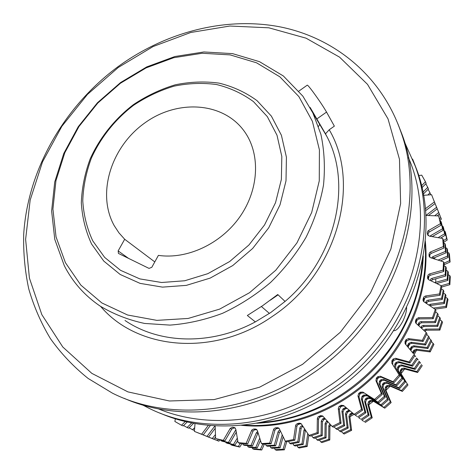 <?xml version="1.0" encoding="UTF-8"?>
<svg xmlns="http://www.w3.org/2000/svg" width="474" height="474" viewBox="0 0 474 474"><rect width="100%" height="100%" fill="white"/><g stroke="black" fill="none" stroke-linecap="round" stroke-linejoin="round"><path stroke-width="0.71" d="M312.455 111.799L320.91 134.338C324.358 150.584 325.223 167.523 323.493 185.162C320.24 202.913 314.416 220.303 306.026 237.326C296.256 253.815 284.424 268.877 270.53 282.498C255.687 295.018 239.696 305.286 222.561 313.302C205.082 319.861 187.55 323.795 169.97 325.105L144.546 323.44C128.335 319.938 113.505 314.132 100.044 306.026C84.568 295.498 72.664 282.066 64.328 265.742L54.783 239.388L51.625 211.025L54.729 181.969L63.771 153.487L78.228 126.736L97.425 102.775L120.568 82.553L146.739 66.899L174.894 56.519L203.903 51.962L232.533 53.621L259.468 61.661L283.357 75.976L302.856 96.151L326.758 136.257L325.49 133.816L329.223 129.763L334.36 126.137L326.545 112.083C323.238 106.395 318.635 99.534 312.733 91.5C309.552 87.263 307.739 85.142 307.282 85.136L298.893 91.109M325.49 133.816L310.144 107.45M398.995 375.035L393.124 381.7L394.001 382.625L399.843 375.983L391.832 363.22L399.843 375.983M349.913 416.711L354.197 414.312L343.626 405.525L341.084 405.264L338.851 406.704L338.276 408.635L339.971 422.559L341.073 423.294L333.269 427.157L332.132 426.44L322.664 415.941L320.537 415.639L317.947 416.978L317.343 418.607L317.142 432.667L318.338 433.36L310.215 436.116L308.983 435.434L301.417 424.064L300.818 423.436L298.993 423.152L296.203 424.313L295.61 425.634L293.554 439.546L294.852 440.204L286.586 441.809L285.259 441.164L279.393 428.857L278.576 427.909L275.418 427.85L274.079 428.597L273.539 429.616L269.73 443.101L271.116 443.741L262.88 444.197L261.464 443.563L257.376 430.582L256.404 429.32L255.362 429.047L253.649 429.035L252.044 429.8L251.599 430.522L246.16 443.338L247.635 443.972L239.601 443.285L238.09 442.657L235.803 429.266L234.749 427.696L232.396 427.228L233.913 427.915L231.745 429.106L224.872 440.968L223.313 440.334L230.216 428.419L231.745 429.106M232.396 427.228L230.216 428.419M253.649 429.035L255.089 429.728L253.489 430.487L253.045 431.21L247.635 443.972M275.418 427.85L276.775 428.549L275.441 429.296L274.908 430.309L271.116 443.741M297.269 423.626L298.543 424.349L297.476 425.03L296.89 426.345L294.852 440.204M318.747 416.385L319.932 417.144L319.138 417.73L318.534 419.354L318.338 433.36M339.384 406.254L340.486 407.053L339.384 409.435L341.073 423.294M362.894 392.093L375.639 400.139L362.894 392.093L360.311 392.188L359.523 392.792L358.741 393.396L359.76 394.261L358.972 396.756L362.551 410.194L361.538 409.394L357.947 395.903L358.972 396.756M358.741 393.396L357.947 395.903M393.124 381.7L380.361 376.238L377.79 376.682L376.386 378.086L377.328 379.016L376.877 381.576L382.287 394.309L381.357 393.444L375.929 380.658L376.877 381.576M376.386 378.086L375.929 380.658M396.507 359.298L409.927 362.918L409.121 361.911L395.648 358.285L396.507 359.298L393.758 360.406L392.804 361.644L392.709 364.216M395.648 358.285L393.201 358.996L394.013 360.08M409.234 339.728L423.086 341.464L422.34 340.362L408.428 338.632L409.234 339.728L406.852 340.83L405.863 342.518L405.839 344.645M408.428 338.632L406.04 339.734L406.852 340.83M419.212 318.895L433.2 318.735L432.507 317.544L418.453 317.71L419.212 318.895L417.369 319.707L416.243 322.071L416.166 323.428M418.453 317.71L416.231 319.109L416.996 320.288M426.256 297.251L440.109 295.249L439.445 293.963L425.534 295.977L426.256 297.251L424.728 298.051L423.72 301.618M425.534 295.977L423.999 296.783L423.525 297.636L424.254 298.898M430.274 275.264L443.711 271.507L443.072 270.127L429.574 273.901L430.274 275.264L429.053 276.004L428.271 279.417M429.574 273.901L428.348 274.653L427.809 275.773L428.514 277.124M431.239 253.389L444.008 248.003L443.374 246.533L430.546 251.943L431.239 253.389L430.309 254.034L429.752 255.421L429.764 257.281M430.546 251.943L429.616 252.595L429.053 253.993L429.752 255.421M429.195 232.059L441.075 225.209L440.429 223.663L428.502 230.542L429.195 232.059L428.543 232.58L428.004 234.227L428.212 235.625L427.512 234.12L427.986 235.394M428.502 230.542L427.844 231.063L427.305 232.716L428.004 234.227M241.462 425.302C291.012 430.522 346.761 408.256 382.802 366.87C414.317 331.367 429.811 283.612 425.255 240.727M390.292 401.804L383.887 407.409L384.769 408.185L391.139 402.604L390.292 401.804L385.036 389.504L385.907 390.345L391.139 402.604M329.685 423.975L328.82 425.812L329.916 426.499L329.78 439.955L328.683 439.321L328.82 425.812M352.188 412.836L349.984 413.998L350.991 414.738L349.936 417.019L351.613 430.339L350.6 429.663L348.923 416.285L349.936 417.019M349.984 413.998L348.923 416.285M383.887 407.409L372.54 400.459L370.058 400.542L368.547 401.697L369.483 402.491L368.736 404.885L372.22 417.807L371.29 417.079L367.8 404.103L368.736 404.885M368.547 401.697L367.8 404.103M390.132 386.132L402.361 391.406L401.561 390.558L389.278 385.267L390.132 386.132L387.738 386.488L386.606 387.602L385.907 390.345M389.278 385.267L386.879 385.629L387.673 386.547M404.707 368.991L417.612 372.511L416.871 371.586L403.919 368.061L404.707 368.991L402.574 369.459L401.152 371.231L401.069 373.708L407.96 385.042L401.069 373.708M403.919 368.061L401.774 368.529L401.514 368.808L402.313 369.732M416.883 350.215L430.196 351.927L429.509 350.92L416.148 349.202L416.883 350.215L415.034 350.754L413.405 353.645M416.148 349.202L413.855 350.256L414.602 351.264M426.416 330.2L439.866 330.105L439.22 329.009L425.723 329.116L426.416 330.2L424.68 330.947M425.723 329.116L423.797 330.088M387.394 399.096L380.906 404.784L381.813 405.578L388.271 399.92L387.394 399.096L382.085 386.636L382.98 387.507L388.271 399.92M327.09 421.06L326.462 421.321L327.581 422.038L326.231 424.189L326.076 437.816L324.945 437.164L325.099 423.478L326.231 424.189M326.462 421.321L325.099 423.478M349.042 410.265L346.547 411.485L347.59 412.25L346.518 414.56L348.2 428.058L347.158 427.364L345.475 413.808L346.518 414.56M346.547 411.485L345.475 413.808M380.906 404.784L369.418 397.751L366.9 397.834L365.371 399.007L366.337 399.825L365.572 402.254L369.086 415.343L368.132 414.59L364.607 401.448L365.572 402.254M365.371 399.007L364.607 401.448M387.264 383.229L399.653 388.561L398.83 387.691L386.393 382.34L387.264 383.229L384.841 383.59L383.496 384.924L382.98 387.507M386.393 382.34L383.958 382.708L384.775 383.656M402.053 365.851L415.123 369.406L414.365 368.452L401.241 364.891L402.053 365.851L399.89 366.331L398.521 368.025L398.361 370.632L405.329 382.109L398.361 370.632M401.241 364.891L398.8 365.65L399.623 366.609M414.406 346.814L427.892 348.538L427.187 347.501L413.648 345.777L414.406 346.814L412.528 347.365L410.863 350.393M413.648 345.777L411.325 346.849L412.09 347.88M424.082 326.539L437.703 326.42L437.046 325.3L423.371 325.419L424.082 326.539L422.5 327.119L421.777 328.245L421.054 327.143L420.906 327.498M423.371 325.419L421.783 326.005L421.208 326.776L421.931 327.889M430.907 305.457L444.393 303.55L443.765 302.335L430.226 304.261L430.907 305.457L430.119 305.7M430.226 304.261L428.857 304.906M384.42 396.311L377.837 402.082L378.767 402.9L385.321 397.153L384.42 396.311L379.052 383.691L379.97 384.586L385.321 397.153M235.922 429.918L235.258 430.682L236.105 431.067M257.66 431.47L256.381 432.78L257.785 433.449L252.464 446.04L251.03 445.424L256.381 432.78M280.448 431.121L279.376 432.572L275.655 445.827L274.31 445.204L278.048 431.903L279.376 432.572M279.897 430.161L278.789 430.688L278.048 431.903M302.513 425.729L301.47 426.007L302.702 426.713L301.867 427.181L301.073 428.686L299.082 442.355L297.826 441.715L299.835 427.992L301.073 428.686M301.47 426.007L300.629 426.476L299.835 427.992M324.613 418.086L322.658 418.892L323.813 419.626L322.439 421.807L322.261 435.618L321.099 434.948L321.277 421.078L322.439 421.807M322.658 418.892L321.277 421.078M346.156 407.687L344.699 407.93L343.022 408.908L344.088 409.69L342.998 412.03L344.687 425.711L343.614 424.994L341.926 411.26L342.998 412.03M343.022 408.908L341.926 411.26M377.837 402.082L366.201 394.966L363.653 395.049L362.106 396.246L363.096 397.082L362.32 399.541L365.869 412.807L364.879 412.03L361.324 398.717L362.32 399.541M362.106 396.246L361.324 398.717M384.319 380.243L396.868 385.635L396.015 384.74L383.419 379.336L384.319 380.243L381.86 380.616L380.498 381.967L379.97 384.586M383.419 379.336L380.954 379.704L381.795 380.675M399.321 362.622L412.564 366.206L411.782 365.229L398.486 361.638L399.321 362.622L397.129 363.108L395.914 364.607L395.571 367.469L402.627 379.087L395.571 367.469M398.486 361.638L396.015 362.409L396.856 363.392M411.853 343.324L425.522 345.048L424.799 343.982L411.077 342.258L411.853 343.324L409.951 343.881L408.535 346.073L408.274 347.442M411.077 342.258L408.718 343.342L409.512 344.408M421.682 322.77L435.488 322.634L434.806 321.479L420.948 321.621L421.682 322.77L420.077 323.363L418.815 325.756M420.948 321.621L419.336 322.213L418.755 322.995L419.496 324.139M428.615 301.411L442.283 299.455L441.638 298.205L427.915 300.178L428.615 301.411L427.317 301.991L426.523 303.473M427.915 300.178L426.612 300.759L425.93 301.808L426.641 303.04M432.561 279.707L445.821 276.016L445.193 274.677L431.885 278.386L432.561 279.707L431.073 280.839M431.885 278.386L430.878 278.913L430.262 280.472M433.497 258.105L446.093 252.808L445.477 251.38L432.827 256.701L433.497 258.105L432.886 258.449M432.827 256.701L431.488 258.028M432.187 236.609L443.184 230.287L442.556 228.782L430.789 235.554L431.198 236.461M430.789 235.554L429.989 236.259M428.46 215.498L437.224 208.886L436.578 207.304L425.925 215.445M360.311 392.188L361.324 393.053L360.992 393.307L361.283 393.082M260.819 422.464C318.676 418.927 377.737 379.176 404.731 324.133C415.04 303.378 420.965 282.03 422.5 260.09M393.716 330.662L393.77 330.686C396.193 330.941 399.191 327.824 402.764 321.336C405.264 316.081 406.562 311.501 406.651 307.596M255.344 321.893L247.339 315.494L262.673 305.665L277.74 294.52L285.07 301.423L270.719 312.544L255.344 321.893C211.12 345.747 159.359 343.964 125 320.483M124.129 398.314C178.307 422.34 252.263 414.821 311.323 374.306C393.224 320.625 431.299 211.682 402.343 135.232L397.787 123.554M158.286 408.819C208.684 429.835 275.53 422.547 328.689 386.251C406.923 335.314 440.476 229.546 408.428 157.646M404.547 142.04L415.212 166.013C442.627 238.505 407.527 340.042 331.32 389.741C273.889 429 200.994 434.397 148.872 408.209L142.65 404.997M302.542 364.346L340.356 332.209L370.437 292.885L390.884 249.022L400.631 203.542L399.481 159.311L388.028 118.897L367.51 84.354L339.568 57.147L306.05 38.175L268.871 27.812L229.866 26.029L190.749 32.475L153.072 46.553L118.227 67.504L87.453 94.421L61.875 126.28L42.488 161.936L30.158 200.111L25.62 239.37L29.418 278.125L41.825 314.629L62.799 347.015L91.838 373.376L127.915 391.885L169.419 400.986L214.177 399.576L259.521 387.228L302.542 364.346M118.405 66.407C165.29 32.41 224.273 16.626 278.73 26.615C332.896 36.942 380.545 74.412 400.441 130.682C429.622 207.701 391.103 317.746 308.355 372.019C246.012 414.874 167.565 421.007 112.368 393.124L88.105 378.436C73.541 366.752 60.968 353.462 50.386 338.566C41.013 322.954 33.796 306.394 28.748 288.885C24.932 271.033 23.25 252.861 23.7 234.369C27.688 169.473 64.369 106.164 118.405 66.407M159.75 413.008C210.823 435.511 279.447 428.774 333.832 391.678C409.323 342.471 444.055 241.87 416.83 169.893L412.623 159.098M298.881 96.589L279.856 76.824L256.517 62.793L230.168 54.901L202.143 53.26L173.727 57.71L146.134 67.877L120.485 83.223L97.792 103.048L78.968 126.534L64.802 152.758L55.95 180.671L52.922 209.123L56.039 236.887L65.4 262.655L80.829 285.099L101.845 302.939L127.595 315.003L156.87 320.365L188.148 318.451L219.646 309.119L249.472 292.742L275.773 270.221L296.931 242.913L311.685 212.5L319.263 180.872L319.423 149.903L312.402 121.32L298.881 96.589M267.33 116.634L253.46 101.614C242.427 93.544 230.139 87.85 216.594 84.544C202.629 82.654 188.451 83.193 174.041 86.161C159.803 90.451 146.312 96.826 133.561 105.299C115.283 119.276 100.672 137.555 91.358 158.186C86.155 172.246 83.294 186.466 82.766 200.852C83.649 215.048 86.979 228.379 92.756 240.845L104.618 257.37L120.544 270.322L139.848 278.902L161.61 282.498L184.694 280.768L207.831 273.67L229.683 261.518L248.963 244.957L264.545 224.943L275.536 202.659L281.372 179.403L281.823 156.509L277 135.226L267.33 116.634M271.395 116.142L257.062 100.678C245.674 92.371 233.001 86.523 219.041 83.128C204.655 81.196 190.05 81.759 175.226 84.816C160.579 89.236 146.697 95.801 133.591 104.511C114.791 118.885 99.765 137.679 90.178 158.897C84.828 173.366 81.872 188 81.321 202.813C82.221 217.43 85.64 231.17 91.583 244.033L103.776 261.085L120.177 274.476L140.067 283.369L162.505 287.126L186.318 285.378L210.189 278.09L232.74 265.564L252.636 248.489L268.699 227.84L280.021 204.839L286.006 180.843L286.426 157.232L281.414 135.291L271.395 116.142M245.111 132.442L245.52 133.052C260.564 155.596 258.686 190.181 239.69 217.074C220.742 243.992 186.993 259.592 158.405 255.373L151.81 267.306L149.026 268.403L118.447 253.424L118.15 250.918L124.686 239.263L118.927 232.823L114.193 225.6C96.441 193.688 111.07 147.011 144.534 123.127C177.726 98.835 224.344 101.869 245.111 132.442M269.428 313.427L261.411 306.53M326.758 136.257C352.591 184.505 335.817 258.508 285.07 301.423M124.686 239.263L154.791 261.915M330.011 425.806L331.071 425.403M368.719 404.82L373.435 401.241M385.913 390.369L390.155 386.138M401.051 373.69L404.648 368.973M414.11 354.593L416.599 350.185M425.267 331.533L425.747 330.289M435.713 282.308L435.813 278.848M434.818 258.994L434.646 257.619M331.622 358.972L330.976 359.411M423.258 255.978C421.712 297.097 403.042 339.769 371.812 371.29C340.433 402.657 297.832 421.516 256.707 423.241M319.802 124.087L318.552 126.422M425.06 242.812C428.686 288.453 410.099 338.525 374.721 374.182C339.218 409.72 289.217 428.532 243.553 425.095M392.768 361.692L393.687 360.501M423.217 194.174L428.419 188.978L427.749 187.331L422.855 192.248M433.74 200.158L436.578 207.304M440.18 221.08L440.808 221.151L441.442 222.685L443.184 230.287M443.658 243.121L444.813 243.405L445.436 244.862L446.093 252.808M444.079 265.896L445.661 266.512L446.283 267.881L445.821 276.016M441.383 288.974L443.249 290.017L443.883 291.297L442.283 299.455M425.93 301.808L425.628 302.916M435.565 311.916L437.555 313.433L438.219 314.623L435.488 322.634M418.755 322.995L418.009 324.761L418.477 325.478M426.677 334.271L429.343 337.358L425.522 345.048M408.718 343.342L407.741 345.019L408.535 346.073M407.741 345.019L407.522 346.595M414.377 354.967L415.668 356.655M396.015 362.409L394.818 363.955L395.666 364.933M394.818 363.955L394.724 366.503M380.883 379.769L379.496 381.155L380.415 382.056M379.496 381.155L379.052 383.691M366.201 394.966L367.178 395.808L364.636 395.897L363.096 397.082M378.767 402.9L367.178 395.808M363.653 395.049L364.636 395.897M356.916 416.35L355.198 415.058M344.699 407.93L345.759 408.718L344.088 409.69M347.004 408.452L345.759 408.718M344.687 425.711L336.99 429.515L333.915 426.855M324.429 418.151L324.945 418.489M325.36 418.98L323.813 419.626M322.261 435.618L314.25 438.332L313.047 437.674L311.554 435.689M301.849 425.907L303.058 426.594L302.702 426.713M299.082 442.355L290.923 443.937L289.638 443.303L288.613 441.454M275.655 445.827L267.526 446.271L266.145 445.655L265.541 444.091M258.087 432.904L257.785 433.449M252.464 446.04L244.525 445.359L243.061 444.742L242.789 443.605M235.258 430.682L228.456 442.438L229.973 443.06L236.265 432.152M229.973 443.06L222.377 441.3L220.837 440.672L220.771 440.073M215.018 425.8L207.014 436.4L208.601 437.034L215.178 428.348M191.774 422.879L187.082 427.507L188.735 428.176L193.7 423.246M183.574 425.563L187.082 427.507M200.135 433.716L207.014 436.4M202.831 434.812L208.601 437.034M220.837 440.672L228.456 442.438M243.061 444.742L251.03 445.424M266.145 445.655L274.31 445.204M289.638 443.303L297.826 441.715M313.047 437.674L321.099 434.948M335.888 428.816L343.614 424.994M357.645 416.877L364.879 412.03M358.658 417.63L365.869 412.807M396.015 384.74L401.804 378.169M396.868 385.635L402.627 379.087M411.782 365.229L416.646 358M412.564 366.206L417.404 359.008M424.799 343.982L428.638 336.262M434.806 321.479L437.555 313.433M441.638 298.205L443.249 290.017M445.193 274.677L445.661 266.512M445.477 251.38L444.813 243.405M442.556 228.782L440.808 221.151M427.749 187.331L425.812 183.817M418.992 175.581L418.518 175.019M430.285 194.749L430.623 194.37L429.971 192.77L428.004 194.867M435.902 205.461L438.705 212.524L434.883 215.617M437.259 215.8L439.333 214.064L438.705 212.524M442.283 226.151L442.894 226.217L443.51 227.71L445.228 235.228L444.624 233.759L438.361 237.515M445.228 235.228L440.755 238.001M445.738 247.938L446.864 248.21L447.468 249.626L448.126 257.483L447.521 256.09L438.343 259.995M448.126 257.483L440.619 260.747M446.182 270.435L447.717 271.039L448.321 272.372L447.865 280.407L447.26 279.103L434.931 282.516M447.865 280.407L436.933 283.446M443.54 293.228L445.353 294.247L445.969 295.492L444.393 303.55M437.816 315.885L439.748 317.361L440.399 318.516L437.703 326.42M421.208 326.776L421.054 327.143M429.065 337.95L431.654 340.948L427.892 348.538M411.325 346.849L410.36 348.503L411.13 349.528M410.36 348.503L410.087 349.474M416.93 358.344L418.186 359.985M398.8 365.65L397.621 367.178L398.45 368.126M397.621 367.178L397.532 369.696M383.887 382.773L382.518 384.136L383.413 385.012M382.518 384.136L382.085 386.636M369.418 397.751L370.36 398.569L367.854 398.652L366.337 399.825M381.813 405.578L370.36 398.569M366.9 397.834L367.854 398.652M360.264 418.838L358.575 417.564M348.206 410.525L349.237 411.29L347.59 412.25M349.954 411.047L349.237 411.29M348.2 428.058L340.61 431.808L337.618 429.225M326.076 437.816L318.167 440.488L316.999 439.848L315.542 437.923M305.333 430.285L303.2 444.446L301.979 443.824L303.935 430.285L305.143 430.961M304.521 428.988L303.935 430.285M303.2 444.446L295.148 445.998L293.892 445.388L292.891 443.593M282.16 435.055L278.753 447.255L280.069 447.853L283.091 437.064M280.069 447.853L272.035 448.286L270.695 447.687L270.109 446.17M259.639 438.397L255.764 447.45L257.157 448.049L260.386 440.684M257.157 448.049L249.318 447.367L247.89 446.769L247.624 445.667M237.172 438.343L233.457 444.488L234.932 445.092L237.646 440.737M234.932 445.092L227.425 443.344L225.926 442.74L225.861 442.153M215.291 434.782L212.257 438.509L213.804 439.131L215.469 437.152M194.577 427.815L192.539 429.717L194.15 430.362L194.453 430.09M418.666 174.805L418.299 174.308M189.126 427.821L192.539 429.717M205.485 435.873L212.257 438.509M208.11 436.939L213.804 439.131M225.926 442.74L233.457 444.488M247.89 446.769L255.764 447.45M270.695 447.687L278.753 447.255M293.892 445.388L301.979 443.824M316.999 439.848L324.945 437.164M339.532 431.127L347.158 427.364M360.992 419.36L368.132 414.59M361.982 420.094L369.086 415.343M398.83 387.691L404.529 381.214M399.653 388.561L405.329 382.109M414.365 368.452L419.152 361.324M415.123 369.406L419.893 362.308M427.187 347.501L430.973 339.882M437.046 325.3L439.748 317.361M443.765 302.335L445.353 294.247M447.26 279.103L447.717 271.039M447.521 256.09L446.864 248.21M444.624 233.759L442.894 226.217M429.971 192.77L428.087 189.345M438.006 210.616L440.773 217.607L439.594 218.615M439.996 220.28L441.383 219.107L440.773 217.607M444.328 231.081L444.92 231.146L445.519 232.598L447.225 240.034L446.632 238.606L443.421 240.638M447.225 240.034L443.581 242.321M447.764 252.618L448.854 252.891L449.441 254.265L450.093 262.027L449.512 260.676L444.12 263.117M450.093 262.027L444.138 264.688M448.22 274.855L449.713 275.441L450.3 276.739L449.862 284.673L449.269 283.405L441.134 285.757M449.862 284.673L441.732 287.019M445.637 297.37L447.397 298.359L447.995 299.574L446.449 307.525L445.838 306.346L433.562 308.07M446.449 307.525L434.978 309.143M440.008 319.743L441.887 321.176L442.515 322.302L439.866 330.105M431.387 341.523L433.906 344.444L430.196 351.927M413.855 350.256L412.907 351.892L413.654 352.887M412.907 351.892L412.653 352.65M419.413 361.632L420.634 363.226M401.514 368.808L400.352 370.312L401.152 371.231M400.352 370.312L400.263 372.795M386.808 385.688L385.463 387.033L386.328 387.886M385.463 387.033L385.036 389.504M372.54 400.459L373.459 401.259L370.988 401.336L369.483 402.491M384.769 408.185L373.459 401.259M370.058 400.542L370.988 401.336M363.522 421.256L361.863 420.005M351.613 413.05L352.62 413.796L350.991 414.738M353.183 413.583L352.62 413.796M351.613 430.339L344.124 434.03L341.215 431.524M330.55 424.876L329.916 426.499M329.78 439.955L321.976 442.586L320.845 441.958L319.423 440.091M307.733 433.787L306.014 445.874L307.199 446.478L308.811 435.215M307.199 446.478L299.248 448.007L298.028 447.409L297.056 445.667M285.419 441.241L283.085 449.239L284.359 449.826L286.699 441.792M284.359 449.826L276.425 450.247L275.121 449.666L274.547 448.191M262.78 444.15L260.368 449.417L261.725 449.998L264.368 444.144M261.725 449.998L253.975 449.328L252.589 448.742L252.328 447.675M240.312 443.362L238.321 446.478L239.761 447.065L241.995 443.534M239.761 447.065L232.337 445.341L230.879 444.748L230.814 444.185M218.295 439.469L217.359 440.559L218.864 441.17L219.96 439.878M210.693 437.964L217.359 440.559M213.241 439.001L218.864 441.17M230.879 444.748L238.321 446.478M252.589 448.742L260.368 449.417M275.121 449.666L283.085 449.239M298.028 447.409L306.014 445.874M320.845 441.958L328.683 439.321M343.081 433.372L350.6 429.663M364.251 421.783L371.29 417.079M365.211 422.494L372.22 417.807M401.561 390.558L407.178 384.171M402.361 391.406L407.96 385.042M416.871 371.586L421.593 364.559M417.612 372.511L422.316 365.513M429.509 350.92L433.236 343.407M439.22 329.009L441.887 321.176M445.838 306.346L447.397 298.359M449.269 283.405L449.713 275.441M449.512 260.676L448.854 252.891M446.632 238.606L444.92 231.146M418.714 175.635L421.718 175.131L425.462 181.743L421.475 185.832M421.913 187.757L426.156 183.438L425.462 181.743M423.424 195.329L431.595 194.713L434.391 201.936L425.225 208.856M425.397 210.835L435.055 203.565L434.391 201.936M425.705 215.433L438.669 215.943L441.075 225.209M427.305 232.716L427.512 234.12M427.566 234.494L429.331 236.135L442.71 238.463L443.35 239.957L444.008 248.003M429.053 253.993L429.065 255.83L429.764 257.252M429.065 255.83L429.213 256.511L430.588 257.726L443.551 261.855L444.191 263.266L443.711 271.507M427.809 275.773L427.56 277.64L428.271 278.979M427.56 277.64L427.72 278.682L428.804 279.761L441.087 285.662L441.744 286.983L440.109 295.249M423.525 297.636L423.021 299.479L423.75 300.735M423.021 299.479L423.164 300.913L423.952 301.79L435.298 309.392L435.979 310.618L433.2 318.735M416.231 319.109L415.479 320.898L416.243 322.071M415.479 320.898L415.585 322.741L416.077 323.351L426.239 332.535L426.961 333.66L423.086 341.464M406.04 339.734L405.051 341.434L405.863 342.518M405.051 341.434L405.098 343.703L413.079 353.225M393.142 359.067L391.927 360.637L392.804 361.644M391.927 360.637L391.832 363.22M380.361 376.238L381.292 377.174L378.726 377.618L377.328 379.016M394.001 382.625L381.292 377.174M377.79 376.682L378.726 377.618M363.896 392.964L361.324 393.053M359.979 392.442L360.992 393.307L359.76 394.261M353.468 413.79L355.239 415.088L354.197 414.312L361.538 409.394M341.084 405.264L342.181 406.07L340.486 407.053M344.219 406.005L342.181 406.07M338.276 408.635L339.384 409.435M320.537 415.639L321.716 416.397L319.932 417.144M323.049 416.314L321.716 416.397M317.343 418.607L318.534 419.354M299.112 423.122L300.38 423.851L298.543 424.349M301.239 423.821L300.38 423.851M295.61 425.634L296.89 426.345M277.278 427.607L278.629 428.312L276.775 428.549M279.044 428.312L278.629 428.312M273.539 429.616L274.908 430.309M255.48 429.053L256.914 429.746L255.089 429.728M251.599 430.522L253.045 431.21M234.168 427.495L235.045 427.898M233.795 427.435L235.276 428.111L233.913 427.915M224.872 440.968L215.605 438.551L215.137 425.806M208.388 425.296L201.622 434.231L203.257 434.883L210.367 425.474M201.622 434.231L194.411 431.411L195.015 423.483M185.358 421.475L181.477 425.237L183.171 425.925L187.283 421.925M181.477 425.237L174.882 421.475L175.339 418.732M197.409 432.632L203.257 434.883M215.605 438.551L223.313 440.334M238.09 442.657L246.16 443.338M261.464 443.563L269.73 443.101M285.259 441.164L293.554 439.546M308.983 435.434L317.142 432.667M332.132 426.44L339.971 422.559M355.239 415.088L362.551 410.194M374.679 399.298L381.357 393.444M375.639 400.139L382.287 394.309M409.121 361.911L414.057 354.576M409.927 362.918L414.845 355.619M422.34 340.362L426.239 332.535M432.507 317.544L435.298 309.392M439.445 293.963L441.087 285.662M443.072 270.127L443.551 261.855M443.374 246.533L442.71 238.463M440.429 223.663L438.669 215.943M326.545 112.083L316.81 118.968M329.223 129.763C361.52 184.333 337.038 273.646 272.651 316.205C214.23 357.437 137.288 349.925 100.648 306.423M278.084 294.84L270.328 300.19M118.15 250.918L128.638 258.443M425.895 301.926L426.606 303.153M425.824 302.193L426.535 303.419M418.708 323.108L419.449 324.252M418.595 323.369L419.342 324.512M418.169 324.394L418.915 325.531M418.056 324.649L418.743 325.697M408.659 343.449L409.447 344.509M408.517 343.697L409.305 344.758M407.948 344.669L408.742 345.724M407.8 344.912L408.594 345.967M395.932 362.503L396.779 363.487M395.76 362.734L396.608 363.712M395.067 363.629L395.914 364.607M394.889 363.854L395.743 364.832M380.794 379.858L381.706 380.764M380.592 380.059L381.505 380.966M379.787 380.859L380.705 381.766M379.585 381.06L380.498 381.967M363.552 395.126L364.536 395.968M363.327 395.304L364.31 396.146M362.432 395.991L363.416 396.833M362.201 396.163L363.191 397.005M344.586 407.99L345.653 408.778M344.343 408.138L345.41 408.92M343.372 408.701L344.438 409.483M343.123 408.843L344.195 409.625M324.311 418.198L325.164 418.743M324.056 418.305L325.2 419.046M323.031 418.732L324.18 419.472M322.77 418.838L323.926 419.579M301.583 425.978L302.821 426.677M421.161 326.888L421.884 328.002M411.26 346.956L412.03 347.987M411.124 347.199L411.888 348.23M410.561 348.153L411.331 349.184M410.419 348.396L411.189 349.421M398.723 365.75L399.546 366.704M398.551 365.969L399.375 366.923M397.87 366.858L398.693 367.806M397.698 367.077L398.521 368.025M383.798 382.856L384.687 383.739M383.602 383.057L384.485 383.94M382.808 383.845L383.697 384.728M382.607 384.047L383.496 384.924M366.799 397.905L367.759 398.729M366.58 398.083L367.534 398.901M365.691 398.764L366.657 399.576M365.466 398.93L366.432 399.748M348.1 410.585L349.131 411.349M347.857 410.727L348.888 411.491M346.897 411.284L347.934 412.048M346.654 411.426L347.691 412.184M326.829 421.167L327.599 421.659M326.574 421.273L327.694 421.99M413.79 350.363L414.537 351.364M413.654 350.6L414.4 351.601M413.103 351.548L413.855 352.543M412.967 351.785L413.713 352.78M401.437 368.902L402.236 369.827M401.265 369.122L402.065 370.052M400.595 369.993L401.395 370.917M400.423 370.212L401.229 371.136M386.719 385.771L387.584 386.63M386.523 385.972L387.388 386.825M385.747 386.748L386.606 387.602M385.546 386.944L386.411 387.797M369.957 400.613L370.887 401.407M369.738 400.785L370.668 401.579M368.867 401.454L369.803 402.248M368.642 401.62L369.578 402.414M351.507 413.109L352.514 413.849M351.27 413.251L352.277 413.992M350.322 413.796L351.335 414.537M350.085 413.932L351.098 414.673M427.317 232.829L428.016 234.34M427.358 233.089L428.058 234.6M427.548 234.381L428.058 235.477M429.053 254.105L429.752 255.539M429.059 254.378L429.752 255.806M429.065 255.439L429.758 256.867M429.065 255.711L429.758 257.139M427.791 275.898L428.496 277.243M427.755 276.164L428.46 277.515M427.613 277.243L428.324 278.588M427.578 277.515L428.283 278.86M423.489 297.749L424.218 299.017M423.418 298.022L424.147 299.284M423.122 299.088L423.857 300.35M423.051 299.361L423.78 300.617M416.178 319.221L416.948 320.4M416.071 319.482L416.836 320.661M415.633 320.525L416.403 321.692M415.52 320.785L416.291 321.953M405.975 339.84L406.787 340.936M405.833 340.095L406.645 341.185M405.258 341.079L406.07 342.163M405.11 341.327L405.928 342.412M393.065 359.168L393.935 360.181M392.887 359.399L393.758 360.406M392.182 360.305L393.059 361.312M392.004 360.536L392.881 361.544M377.701 376.771L378.637 377.701M377.494 376.972L378.43 377.908M376.676 377.79L377.618 378.72M376.469 377.991L377.417 378.922M360.21 392.265L361.224 393.13M359.073 393.142L360.086 394.007M358.842 393.319L359.861 394.178M340.978 405.323L342.068 406.129M340.729 405.471L341.825 406.277M339.745 406.04L340.842 406.846M339.497 406.188L340.593 406.988M320.424 415.68L321.603 416.445M320.163 415.793L321.342 416.557M319.121 416.231L320.306 416.99M318.86 416.338L320.045 417.096M298.993 423.152L300.261 423.88M298.727 423.229L299.995 423.952M297.654 423.519L298.928 424.242M297.388 423.59L298.656 424.313M277.16 427.625L278.511 428.324M276.887 427.661L278.238 428.36M275.809 427.797L277.166 428.502M275.536 427.832L276.893 428.532M255.362 429.047L256.795 429.74M255.095 429.047L256.529 429.74M254.034 429.041L255.468 429.728M253.762 429.035L255.202 429.728M234.055 427.477L235.128 427.963M232.764 427.281L234.28 427.975M232.509 427.24L234.026 427.933M415.212 166.013L416.83 169.893M400.441 130.682L402.343 135.232M415.585 322.741L415.781 323.043"/></g></svg>
